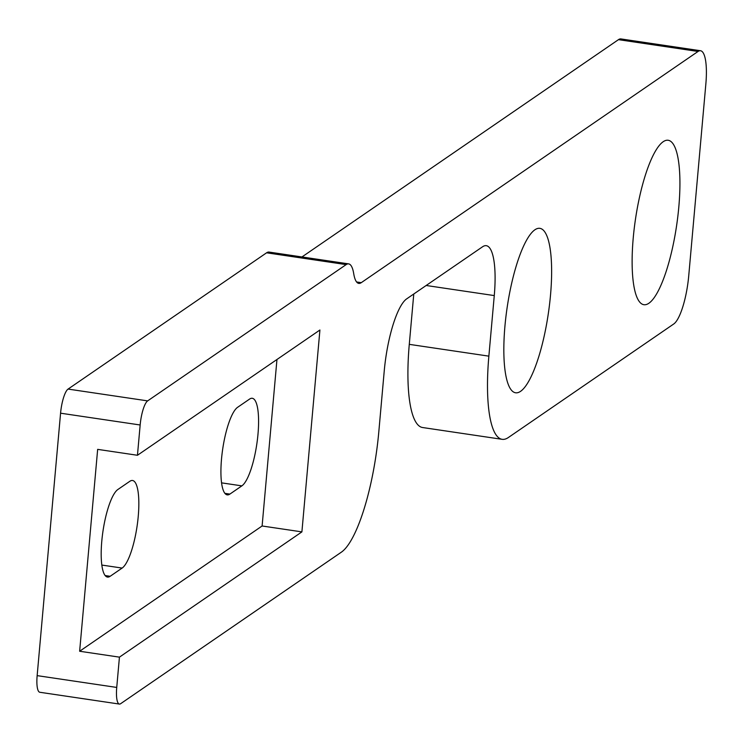 <?xml version="1.0" encoding="UTF-8"?>
<svg xmlns="http://www.w3.org/2000/svg" width="743" height="743" viewBox="0 0 743 743"><rect width="100%" height="100%" fill="white"/><g stroke="black" fill="none" stroke-linecap="round" stroke-linejoin="round"><path stroke-width="1.11" d="M700.538 50.738L620.962 38.933A41.552 10.402 98.4 0 0 618.464 39.658L698.048 51.462A41.552 10.402 -81.6 0 1 700.538 50.738A41.552 10.402 -81.6 0 1 705.85 84.005L688.733 275.792A41.552 10.402 -81.6 0 1 673.725 323.994L508.37 437.516A103.871 26.005 -81.6 0 1 502.138 439.327A103.871 26.005 -81.6 0 1 488.866 356.148L409.282 344.353A103.871 26.005 98.4 0 0 422.563 427.522L502.138 439.327M413.777 293.996L409.282 344.353M37.15 675.628A20.776 5.201 98.4 0 0 39.806 692.262L119.382 704.067A20.776 5.201 -81.6 0 1 116.735 687.433L37.15 675.628L60.573 413.192L140.158 424.987L137.455 455.273L319.917 330.003L301.899 531.886L119.437 657.146L116.735 687.433M266.588 252.806L346.164 264.601A41.552 10.402 -81.6 0 1 348.662 263.886L269.077 252.081A41.552 10.402 98.4 0 0 266.588 252.806L68.077 389.081A20.776 5.201 98.4 0 0 60.573 413.192M301.946 256.957L618.464 39.658M348.662 263.886A41.552 10.402 -81.6 0 1 353.714 273.638A41.552 10.402 98.4 0 0 358.776 283.389A41.552 10.402 98.4 0 0 361.265 282.665L356.603 281.969M698.048 51.462L361.265 282.665M426.166 285.488L494.271 295.584A62.319 15.603 98.4 0 0 486.303 245.682A62.319 15.603 98.4 0 0 482.569 246.769L406.737 298.825A62.319 15.603 98.4 0 0 384.224 371.138L378.819 431.702A103.871 26.005 -81.6 0 1 341.297 552.216L120.635 703.705A20.776 5.201 -81.6 0 1 119.382 704.067M119.437 657.146L79.64 651.249L97.658 449.366L137.455 455.273M346.164 264.601L147.653 400.886L68.077 389.081M140.158 424.987A20.776 5.201 -81.6 0 1 147.653 400.886M494.271 295.584L488.866 356.148M550.535 294.86A83.095 20.804 -81.6 0 1 510.636 389.128A83.095 20.804 -81.6 0 1 507.153 307.463A83.095 20.804 -81.6 0 1 534.18 230.321A83.095 20.804 -81.6 0 1 550.535 294.86M678.833 206.786A83.095 20.804 -81.6 0 1 638.934 301.054A83.095 20.804 -81.6 0 1 635.441 219.389A83.095 20.804 -81.6 0 1 662.477 142.247A83.095 20.804 -81.6 0 1 678.833 206.786M122.131 568.07L110.15 576.289A44.664 11.182 -81.6 0 1 107.475 577.07A44.664 11.182 -81.6 0 1 102.293 536.297A44.664 11.182 -81.6 0 1 117.896 489.488L129.876 481.269A44.664 11.182 -81.6 0 1 132.551 480.489A44.664 11.182 -81.6 0 1 137.734 521.261A44.664 11.182 -81.6 0 1 122.131 568.07L101.81 565.061M241.865 485.866L229.893 494.086A44.664 11.182 -81.6 0 1 227.219 494.866A44.664 11.182 -81.6 0 1 222.027 454.094A44.664 11.182 -81.6 0 1 237.639 407.285L249.62 399.056A44.664 11.182 -81.6 0 1 252.295 398.285A44.664 11.182 -81.6 0 1 257.477 439.057A44.664 11.182 -81.6 0 1 241.865 485.866L221.553 482.857M301.899 531.886L262.112 525.988L79.64 651.249M276.963 359.491L262.112 525.988M110.15 576.289L105.135 575.546M229.893 494.086L224.878 493.343"/></g></svg>
